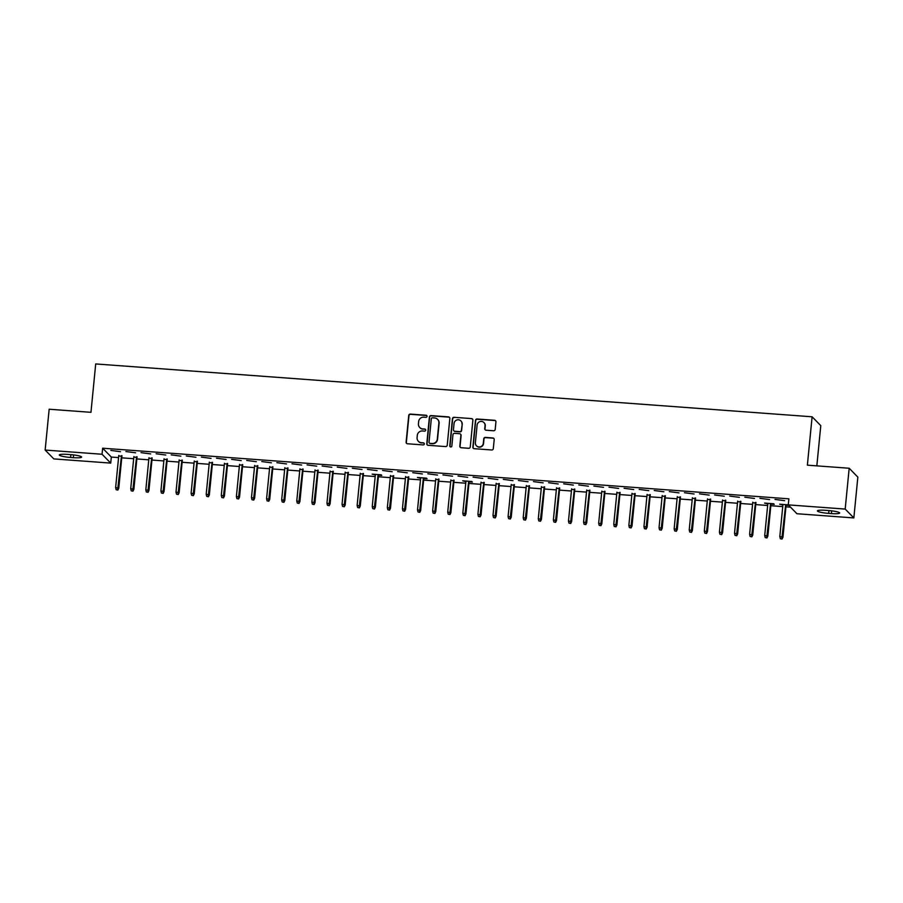 <?xml version="1.0" encoding="UTF-8"?>
<svg xmlns="http://www.w3.org/2000/svg" width="903" height="903" viewBox="0 0 903 903"><rect width="100%" height="100%" fill="white"/><g stroke="black" fill="none" stroke-linecap="round" stroke-linejoin="round"><path stroke-width="1.35" d="M427.04 416.362A1.05 1.027 -44.4 0 0 426.103 415.245L410.357 414.082A1.501 1.467 -44.4 0 0 408.732 415.459L406.113 442.165A1.501 1.467 -44.4 0 0 407.445 443.768L423.191 444.919A1.05 1.027 -44.4 0 0 424.049 443.147A1.05 1.027 -44.4 0 0 423.394 442.842L421.362 442.696A4.82 4.707 -44.4 0 1 417.084 437.594L417.299 435.37A4.82 4.707 -44.4 0 1 422.514 430.968L424.545 431.126A1.05 1.027 -44.4 0 0 425.403 429.343A1.05 1.027 -44.4 0 0 424.749 429.049L422.717 428.891A4.82 4.707 -44.4 0 1 418.439 423.8L418.653 421.566A4.82 4.707 -44.4 0 1 423.857 417.175L425.9 417.321A1.05 1.027 -44.4 0 0 427.04 416.362M426.859 415.673A1.05 1.027 -44.4 0 0 426.34 415.482L410.594 414.319A1.501 1.467 -44.4 0 0 408.969 415.696L406.35 442.414A1.501 1.467 -44.4 0 0 406.643 443.441M424.15 443.283A1.05 1.027 -44.4 0 0 423.631 443.091L421.362 442.696M425.505 429.478A1.05 1.027 -44.4 0 0 424.986 429.286L422.717 428.891M493.569 430.765A1.501 1.467 -44.4 0 0 495.194 429.388L495.928 421.893A1.501 1.467 -44.4 0 0 494.596 420.301L477.111 419.003A1.501 1.467 -44.4 0 0 475.486 420.38L472.867 447.098A1.501 1.467 -44.4 0 0 474.199 448.689L491.683 449.976A1.501 1.467 -44.4 0 0 493.309 448.599L494.201 439.547A1.501 1.467 -44.4 0 0 492.857 437.955L485.374 437.402A1.501 1.467 -44.4 0 0 483.748 438.779L483.308 443.271A4.03 3.928 -44.4 0 1 476.468 445.8A4.03 3.928 -44.4 0 1 475.384 442.684L477.111 425.099A4.03 3.928 -44.4 0 1 483.952 422.57A4.03 3.928 -44.4 0 1 485.035 425.685L484.753 428.609A1.501 1.467 -44.4 0 0 486.085 430.212L493.569 430.765M788.274 504.879L845.185 509.078L853.843 517.927L796.943 513.728L788.274 504.879L788.872 498.828L102.649 448.204L102.062 454.254L110.719 463.104L53.819 458.905L45.15 450.055L102.062 454.254M45.15 450.055L49.157 409.24L90.966 412.321L95.707 363.943L812.113 416.791L807.372 465.169L849.181 468.251L845.185 509.078M449.852 418.495A1.501 1.467 -44.4 0 0 448.509 416.893L431.024 415.606A1.501 1.467 -44.4 0 0 429.399 416.983L426.78 443.689A1.501 1.467 -44.4 0 0 428.124 445.292L445.608 446.579A1.501 1.467 -44.4 0 0 447.233 445.202L449.852 418.495M454.074 417.31L471.558 418.597A1.501 1.467 -44.4 0 1 472.89 420.188L470.271 446.906A1.501 1.467 -44.4 0 1 468.646 448.283L461.162 447.73A1.501 1.467 -44.4 0 1 459.819 446.127L460.891 435.302A1.501 1.467 -44.4 0 0 459.548 433.711L454.581 433.338A1.501 1.467 -44.4 0 0 452.956 434.715L451.85 445.992A1.05 1.027 -44.4 0 1 450.066 446.658A1.05 1.027 -44.4 0 1 449.784 445.845L452.437 418.687A1.501 1.467 -44.4 0 1 454.074 417.31L471.558 418.597M816.831 465.869L820.782 425.64L812.113 416.791M759.92 498.309L769.57 499.573L759.92 498.309M770.993 504.111L774.243 504.359L773.668 503.761L764.604 503.084L767.81 503.885M729.737 496.074L739.376 497.339L729.737 496.074M740.799 501.887L737.627 501.65M699.543 493.851L709.182 495.115L699.543 493.851M710.605 499.664L707.433 499.427M669.349 491.627L679 492.891L669.349 491.627M680.422 497.429L677.239 497.203M639.166 489.392L648.805 490.668L639.166 489.392M650.228 495.205L647.056 494.968M608.972 487.168L618.611 488.433L608.972 487.168M620.045 492.982L616.862 492.745M578.778 484.945L588.429 486.209L578.778 484.945M589.851 490.758L586.668 490.521M548.595 482.71L558.235 483.985L548.595 482.71M559.657 488.523L556.485 488.286M518.401 480.486L528.041 481.75L518.401 480.486M529.474 486.299L526.291 486.062M488.218 478.263L497.858 479.527L488.218 478.263M499.28 484.076L496.108 483.839M458.024 476.028L467.664 477.303L458.024 476.028M469.086 481.841L472.348 482.089L471.761 481.491L462.708 480.814L465.914 481.615M427.83 473.804L437.481 475.068L427.83 473.804M438.903 479.617L435.72 479.38M397.647 471.58L407.287 472.845L397.647 471.58M408.709 477.394L405.537 477.156M367.453 469.357L377.093 470.621L367.453 469.357M378.526 475.159L381.777 475.407L381.19 474.809L372.138 474.131L375.343 474.933M337.259 467.122L346.91 468.386L337.259 467.122M348.332 472.935L345.149 472.698M307.076 464.898L316.716 466.162L307.076 464.898M318.138 470.711L314.966 470.474M276.882 462.675L286.522 463.939L276.882 462.675M287.955 468.476L284.772 468.251M246.7 460.44L256.339 461.715L246.7 460.44M257.761 466.253L254.578 466.016M216.506 458.216L226.145 459.48L216.506 458.216M227.567 464.029L224.395 463.792M186.311 455.992L195.962 457.257L186.311 455.992M197.385 461.794L194.201 461.568M156.129 453.757L165.768 455.033L156.129 453.757M167.19 459.571L164.019 459.334M125.935 451.534L135.574 452.798L125.935 451.534M136.996 457.347L133.825 457.11M102.649 448.204L111.317 457.065L118.575 457.595M121.747 457.832L133.667 458.713M136.85 458.938L148.758 459.819M151.941 460.056L163.861 460.936M167.032 461.173L178.952 462.054M182.135 462.28L194.043 463.16M197.226 463.397L209.146 464.277M212.318 464.514L224.237 465.395M227.409 465.621L239.329 466.501M242.512 466.738L254.432 467.619M257.603 467.856L269.523 468.736M272.695 468.962L284.614 469.842M287.797 470.079L299.717 470.96M302.889 471.197L314.808 472.077M317.98 472.303L329.9 473.183M333.083 473.42L344.991 474.301M348.174 474.538L360.094 475.407M363.266 475.644L375.185 476.524M378.368 476.761L390.277 477.642M393.46 477.879L405.379 478.748M408.551 478.985L420.471 479.865M423.654 480.103L435.562 480.983M438.745 481.22L450.665 482.089M453.837 482.326L465.756 483.207M468.939 483.444L480.847 484.324M484.031 484.55L495.95 485.43M499.122 485.667L511.042 486.548M514.213 486.785L526.133 487.665M529.316 487.891L541.236 488.771M544.407 489.008L556.327 489.889M559.499 490.126L571.418 491.006M574.601 491.232L586.521 492.112M589.693 492.349L601.612 493.23M604.784 493.467L616.704 494.347M619.887 494.573L631.795 495.454M634.978 495.691L646.898 496.571M650.07 496.808L661.989 497.688M665.172 497.914L677.081 498.795M680.264 499.032L692.183 499.912M695.355 500.149L707.275 501.03M710.458 501.255L722.366 502.136M725.549 502.373L737.469 503.253M740.641 503.49L752.56 504.359M755.743 504.596L767.652 505.477M770.835 505.714L782.754 506.594M785.926 506.831L790.509 507.17M121.905 456.229L118.733 455.992M110.843 450.416L120.483 451.692L110.843 450.416M152.099 458.464L148.916 458.227M141.026 452.651L150.677 453.916L141.026 452.651M182.282 460.688L179.11 460.451M171.22 454.875L180.86 456.139L171.22 454.875M212.476 462.912L209.304 462.675M201.414 457.099L211.054 458.374L201.414 457.099M242.67 465.135L239.487 464.91M231.597 459.334L241.236 460.598L231.597 459.334M272.853 467.37L269.681 467.133M261.791 461.557L271.431 462.821L261.791 461.557M303.047 469.594L299.864 469.357M291.974 463.781L301.625 465.045L291.974 463.781M333.241 471.817L330.058 471.592M322.168 466.016L331.807 467.28L322.168 466.016M363.424 474.052L360.252 473.815M352.362 468.239L362.001 469.504L352.362 468.239M393.618 476.276L390.435 476.039M382.545 470.463L392.195 471.727L382.545 470.463M423.8 478.5L427.063 478.748L426.476 478.15L417.423 477.473L420.629 478.274M412.739 472.698L422.378 473.962L412.739 472.698M453.995 480.735L450.823 480.498M442.933 474.922L452.572 476.186L442.933 474.922M484.189 482.958L481.006 482.721M473.116 477.145L482.766 478.409L473.116 477.145M514.371 485.182L511.2 484.945M503.31 479.369L512.949 480.644L503.31 479.369M544.565 487.417L541.382 487.18M533.504 481.604L543.143 482.868L533.504 481.604M574.76 489.64L571.576 489.403M563.686 483.827L573.326 485.092L563.686 483.827M604.942 491.864L601.77 491.627M593.881 486.051L603.52 487.327L593.881 486.051M635.136 494.088L631.953 493.862M624.063 488.286L633.714 489.55L624.063 488.286M665.319 496.323L662.147 496.086M654.257 490.51L663.897 491.774L654.257 490.51M695.513 498.546L692.341 498.309M684.451 492.733L694.091 493.997L684.451 492.733M725.707 500.77L722.524 500.544M714.634 494.968L724.285 496.232L714.634 494.968M755.89 503.005L752.718 502.768M744.828 497.192L754.468 498.456L744.828 497.192M788.274 504.833L779.707 504.201L782.912 504.991M786.084 505.228L788.816 505.432M775.022 499.415L784.662 500.68L775.022 499.415M828.39 510.522A9.82 1.4 5.6 0 1 839.666 513.017A9.82 1.4 5.6 0 1 831.392 513.581L828.672 513.389A9.82 1.4 5.6 0 1 817.396 510.895A9.82 1.4 5.6 0 1 825.681 510.319L828.39 510.522M849.181 468.251L857.85 477.111L853.843 517.927M111.317 457.065L110.719 463.104M70.603 457.46A9.82 1.4 5.6 0 1 59.327 454.977A9.82 1.4 5.6 0 1 67.612 454.401L70.321 454.604A9.82 1.4 5.6 0 1 81.597 457.087A9.82 1.4 5.6 0 1 73.324 457.663L70.603 457.46L70.885 454.649M419.85 427.638A4.82 4.707 -44.4 0 0 422.943 429.139M418.495 441.443A4.82 4.707 -44.4 0 0 421.588 442.933M449.559 417.457A1.501 1.467 -44.4 0 0 448.746 417.141L431.262 415.843A1.501 1.467 -44.4 0 0 429.636 417.22L427.017 443.937A1.501 1.467 -44.4 0 0 427.311 444.976M432.458 417.807A1.05 1.027 -44.4 0 0 431.318 418.766L429.015 442.21A1.05 1.027 -44.4 0 0 429.952 443.328L432.097 443.486A4.82 4.707 -44.4 0 0 437.312 439.095L438.881 423.067A4.82 4.707 -44.4 0 0 434.603 417.965L432.458 417.807M429.433 443.136A1.05 1.027 -44.4 0 0 430.189 443.565L429.952 443.328M437.695 419.466A4.82 4.707 -44.4 0 1 439.118 423.304L437.537 439.332A4.82 4.707 -44.4 0 1 432.334 443.723L430.189 443.565M472.596 419.15A1.501 1.467 -44.4 0 0 471.784 418.834M460.586 434.264A1.501 1.467 -44.4 0 1 461.117 435.539L460.056 446.375A1.501 1.467 -44.4 0 0 460.349 447.403M454.299 417.547A1.501 1.467 -44.4 0 0 452.674 418.924L450.01 446.082A1.05 1.027 -44.4 0 0 450.191 446.759M461.986 424.06A4.03 3.928 -44.4 0 0 456.726 420.03A4.03 3.928 -44.4 0 0 454.062 423.473L453.453 429.67A1.501 1.467 -44.4 0 0 454.785 431.262L459.751 431.623A1.501 1.467 -44.4 0 0 461.377 430.257L462.223 424.297A4.03 3.928 -44.4 0 0 461.015 421.069M453.983 430.945A1.501 1.467 -44.4 0 0 455.022 431.499L454.785 431.262M462.223 424.297L461.614 430.494A1.501 1.467 -44.4 0 1 459.988 431.871L455.022 431.499M484.064 422.694A4.03 3.928 -44.4 0 1 485.272 425.923L484.979 428.857A1.501 1.467 -44.4 0 0 485.272 429.884M476.592 445.913A4.03 3.928 -44.4 0 0 483.545 443.508L483.308 443.271M493.907 438.508A1.501 1.467 -44.4 0 0 493.094 438.192L485.611 437.639A1.501 1.467 -44.4 0 0 483.985 439.016L483.545 443.508M495.634 420.854A1.501 1.467 -44.4 0 0 494.821 420.538L477.348 419.252A1.501 1.467 -44.4 0 0 475.712 420.617L473.093 447.335A1.501 1.467 -44.4 0 0 473.386 448.373M116.137 489.708L117.875 490.058L116.137 489.708L115.629 487.609L118.767 488.241L121.961 455.676M117.65 489.821L121.499 455.643M115.629 487.609L118.778 455.451M118.767 488.241L117.875 490.058M131.228 490.826L132.978 491.176L131.228 490.826L130.721 488.715L133.858 489.347L137.053 456.794M132.741 490.939L136.59 456.76M130.721 488.715L133.881 456.557M133.858 489.347L132.978 491.176M146.32 491.943L148.069 492.293L146.32 491.943L145.823 489.832L148.961 490.464L152.155 457.911M147.832 492.045L151.693 457.877M145.823 489.832L148.972 457.674M148.961 490.464L148.069 492.293M161.423 493.049L163.161 493.399L161.423 493.049L160.915 490.95L164.053 491.582L167.247 459.017M162.924 493.162L166.784 458.984M160.915 490.95L164.064 458.792M164.053 491.582L163.161 493.399M176.514 494.167L178.263 494.517L176.514 494.167L176.006 492.056L179.144 492.688L182.338 460.135M178.026 494.28L181.875 460.101M176.006 492.056L179.166 459.898M179.144 492.688L178.263 494.517M191.605 495.284L193.355 495.634L191.605 495.284L191.109 493.173L194.247 493.806L197.441 461.252M193.118 495.386L196.978 461.219M191.109 493.173L194.258 461.015M194.247 493.806L193.355 495.634M206.708 496.39L208.446 496.74L206.708 496.39L206.2 494.291L209.338 494.923L212.532 462.359M208.209 496.503L212.07 462.325M206.2 494.291L209.349 462.133M209.338 494.923L208.446 496.74M221.799 497.508L223.538 497.858L221.799 497.508L221.291 495.397L224.429 496.029L227.624 463.476M223.312 497.621L227.161 463.442M221.291 495.397L224.452 463.239M224.429 496.029L223.538 497.858M236.891 498.625L238.64 498.975L236.891 498.625L236.394 496.515L239.532 497.147L242.715 464.594M238.403 498.727L242.264 464.56M236.394 496.515L239.543 464.356M239.532 497.147L238.64 498.975M251.993 499.731L253.732 500.081L251.993 499.731L251.486 497.632L254.623 498.264L257.818 465.7M253.495 499.844L257.355 465.666M251.486 497.632L254.635 465.474M254.623 498.264L253.732 500.081M267.085 500.849L268.823 501.199L267.085 500.849L266.577 498.738L269.715 499.37L272.909 466.817M268.597 500.962L272.446 466.783M266.577 498.738L269.737 466.58M269.715 499.37L268.823 501.199M282.176 501.955L283.926 502.316L282.176 501.955L281.68 499.856L284.817 500.488L288.001 467.935M283.689 502.068L287.549 467.901M281.68 499.856L284.829 467.698M284.817 500.488L283.926 502.316M297.279 503.073L299.017 503.422L297.279 503.073L296.771 500.973L299.909 501.594L303.103 469.041M298.78 503.185L302.64 469.007M296.771 500.973L299.92 468.804M299.909 501.594L299.017 503.422M312.37 504.19L314.109 504.54L312.37 504.19L311.862 502.079L315 502.711L318.195 470.158M313.883 504.303L317.732 470.124M311.862 502.079L315.023 469.921M315 502.711L314.109 504.54M327.462 505.296L329.211 505.657L327.462 505.296L326.954 503.197L330.103 503.829L333.286 471.276M328.974 505.409L332.835 471.242M326.954 503.197L330.114 471.039M330.103 503.829L329.211 505.657M342.564 506.414L344.303 506.764L342.564 506.414L342.056 504.314L345.194 504.935L348.389 472.382M344.066 506.527L347.926 472.348M342.056 504.314L345.206 472.145M345.194 504.935L344.303 506.764M357.656 507.531L359.394 507.881L357.656 507.531L357.148 505.42L360.286 506.052L363.48 473.499M359.168 507.644L363.017 473.465M357.148 505.42L360.297 473.262M360.286 506.052L359.394 507.881M372.747 508.637L374.497 508.987L372.747 508.637L372.239 506.538L375.377 507.17L378.571 474.617M374.26 508.75L378.109 474.583M372.239 506.538L375.4 474.38M375.377 507.17L374.497 508.987M387.839 509.755L389.588 510.105L387.839 509.755L387.342 507.655L390.48 508.276L393.674 475.723M389.351 509.868L393.211 475.689M387.342 507.655L390.491 475.486M390.48 508.276L389.588 510.105M402.941 510.872L404.679 511.222L402.941 510.872L402.433 508.761L405.571 509.394L408.766 476.84M404.454 510.985L408.303 476.807M402.433 508.761L405.582 476.603M405.571 509.394L404.679 511.222M418.033 511.978L419.782 512.328L418.033 511.978L417.525 509.879L420.663 510.511L423.857 477.947M419.545 512.091L423.394 477.913M417.525 509.879L420.685 477.721M420.663 510.511L419.782 512.328M433.124 513.096L434.874 513.446L433.124 513.096L432.627 510.985L435.765 511.617L438.96 479.064M434.636 513.209L438.497 479.03M432.627 510.985L435.777 478.827M435.765 511.617L434.874 513.446M448.227 514.213L449.965 514.563L448.227 514.213L447.719 512.103L450.857 512.735L454.051 480.182M449.728 514.326L453.588 480.148M447.719 512.103L450.868 479.944M450.857 512.735L449.965 514.563M463.318 515.32L465.068 515.669L463.318 515.32L462.81 513.22L465.948 513.852L469.142 481.288M464.831 515.432L468.68 481.254M462.81 513.22L465.971 481.062M465.948 513.852L465.068 515.669M478.409 516.437L480.159 516.787L478.409 516.437L477.913 514.326L481.051 514.958L484.234 482.405M479.922 516.55L483.782 482.371M477.913 514.326L481.062 482.168M481.051 514.958L480.159 516.787M493.512 517.554L495.25 517.904L493.512 517.554L493.004 515.444L496.142 516.076L499.336 483.523M495.013 517.667L498.874 483.489M493.004 515.444L496.153 483.286M496.142 516.076L495.25 517.904M508.603 518.661L510.342 519.011L508.603 518.661L508.096 516.561L511.233 517.193L514.428 484.629M510.116 518.774L513.965 484.595M508.096 516.561L511.256 484.403M511.233 517.193L510.342 519.011M523.695 519.778L525.444 520.128L523.695 519.778L523.198 517.667L526.336 518.299L529.519 485.746M525.207 519.891L529.068 485.712M523.198 517.667L526.347 485.509M526.336 518.299L525.444 520.128M538.798 520.896L540.536 521.245L538.798 520.896L538.29 518.785L541.428 519.417L544.622 486.864M540.299 520.997L544.159 486.83M538.29 518.785L541.439 486.627M541.428 519.417L540.536 521.245M553.889 522.002L555.627 522.352L553.889 522.002L553.381 519.902L556.519 520.534L559.713 487.97M555.401 522.115L559.25 487.936M553.381 519.902L556.541 487.744M556.519 520.534L555.627 522.352M568.98 523.119L570.73 523.469L568.98 523.119L568.484 521.008L571.622 521.641L574.805 489.087M570.493 523.232L574.353 489.054M568.484 521.008L571.633 488.85M571.622 521.641L570.73 523.469M584.083 524.237L585.821 524.587L584.083 524.237L583.575 522.126L586.713 522.758L589.907 490.205M585.584 524.338L589.445 490.171M583.575 522.126L586.724 489.968M586.713 522.758L585.821 524.587M599.174 525.343L600.913 525.693L599.174 525.343L598.666 523.243L601.804 523.875L604.999 491.311M600.687 525.456L604.536 491.277M598.666 523.243L601.827 491.085M601.804 523.875L600.913 525.693M614.266 526.46L616.015 526.81L614.266 526.46L613.758 524.35L616.907 524.982L620.09 492.428M615.778 526.573L619.639 492.395M613.758 524.35L616.918 492.191M616.907 524.982L616.015 526.81M629.368 527.578L631.107 527.928L629.368 527.578L628.86 525.467L631.998 526.099L635.193 493.546M630.87 527.679L634.73 493.512M628.86 525.467L632.01 493.309M631.998 526.099L631.107 527.928M644.46 528.684L646.198 529.034L644.46 528.684L643.952 526.584L647.09 527.217L650.284 494.652M645.972 528.797L649.821 494.618M643.952 526.584L647.101 494.426M647.09 527.217L646.198 529.034M659.551 529.801L661.301 530.151L659.551 529.801L659.043 527.691L662.181 528.323L665.376 495.77M661.064 529.914L664.913 495.736M659.043 527.691L662.204 495.533M662.181 528.323L661.301 530.151M674.643 530.908L676.392 531.269L674.643 530.908L674.146 528.808L677.284 529.44L680.478 496.887M676.155 531.02L680.015 496.853M674.146 528.808L677.295 496.65M677.284 529.44L676.392 531.269M689.745 532.025L691.484 532.375L689.745 532.025L689.237 529.926L692.375 530.558L695.57 497.993M691.246 532.138L695.107 497.959M689.237 529.926L692.387 497.767M692.375 530.558L691.484 532.375M704.837 533.142L706.586 533.492L704.837 533.142L704.329 531.032L707.467 531.664L710.661 499.111M706.349 533.255L710.198 499.077M704.329 531.032L707.489 498.874M707.467 531.664L706.586 533.492M719.928 534.249L721.678 534.61L719.928 534.249L719.431 532.149L722.569 532.781L725.764 500.228M721.441 534.362L725.301 500.194M719.431 532.149L722.581 499.991M722.569 532.781L721.678 534.61M735.031 535.366L736.769 535.716L735.031 535.366L734.523 533.267L737.661 533.887L740.855 501.334M736.532 535.479L740.392 501.3M734.523 533.267L737.672 501.097M737.661 533.887L736.769 535.716M750.122 536.484L751.872 536.833L750.122 536.484L749.614 534.373L752.752 535.005L755.946 502.452M751.635 536.596L755.484 502.418M749.614 534.373L752.775 502.215M752.752 535.005L751.872 536.833M765.213 537.59L766.963 537.94L765.213 537.59L764.717 535.49L767.855 536.122L771.038 503.569M766.726 537.703L770.586 503.535M764.717 535.49L767.866 503.332M767.855 536.122L766.963 537.94M780.316 538.707L782.054 539.057L780.316 538.707L779.808 536.608L782.946 537.229L786.141 504.675M781.817 538.82L785.678 504.642M779.808 536.608L782.957 504.438M782.946 537.229L782.054 539.057M73.324 457.663L73.594 454.92M831.392 513.581L831.663 510.838M828.672 513.389L828.954 510.567"/></g></svg>
